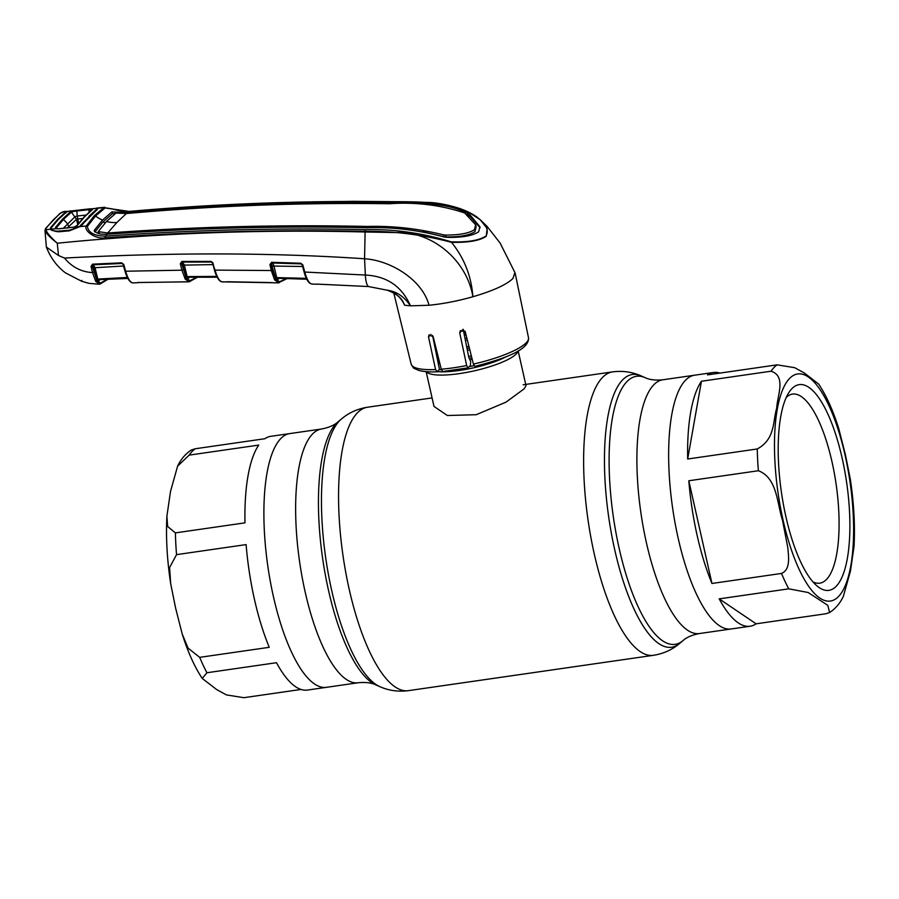 <?xml version="1.0" encoding="UTF-8"?>
<svg xmlns="http://www.w3.org/2000/svg" width="899" height="899" viewBox="0 0 899 899"><rect width="100%" height="100%" fill="white"/><g stroke="black" fill="none" stroke-linecap="round" stroke-linejoin="round"><path stroke-width="1.35" d="M273.42 596.599A128.186 40.68 -98.2 0 1 289.804 433.576A128.186 40.68 81.8 0 0 273.42 596.599A128.186 40.68 81.8 0 0 326.393 687.33A128.186 40.68 -98.2 0 1 273.42 596.599M719.953 373.096A128.186 40.68 81.8 0 0 713.525 372.478L694.556 375.209A128.186 40.68 81.8 0 0 678.172 538.231A128.186 40.68 81.8 0 0 731.145 628.963A128.186 40.68 -98.2 0 1 678.172 538.231A128.186 40.68 -98.2 0 1 694.556 375.209L662.799 379.794C655.393 380.502 649.471 379.783 645.055 377.625L641.043 375.872C632.154 371.928 622.67 370.59 612.567 371.883L523.173 384.783M437.925 360.162A47.164 10.754 167.3 0 1 438.903 359.701M467.39 350.352A47.164 10.754 167.3 0 1 469.795 349.801M517.981 351.026A47.164 10.754 167.3 0 1 516.217 353.948A47.164 10.754 167.3 0 1 468.907 371.972A47.164 10.754 167.3 0 1 426.384 371.669M426.148 371.647L433.992 406.427L447.41 415.518L476.234 414.709L506.047 402.123L524.095 388.885L526.016 385.693L518.172 350.913M434.543 345.25A47.164 10.754 167.3 0 1 435.24 344.924M464.39 335.349A47.164 10.754 167.3 0 1 466.064 334.956M471.323 355.824A47.164 10.754 167.3 0 1 468.604 356.42M439.015 360.162A47.164 10.754 167.3 0 1 437.588 360.162M688.814 480.763A128.186 40.68 81.8 0 0 697.152 535.489A128.186 40.68 81.8 0 0 711.952 583.473L781.523 573.438C790.727 569.505 788.502 556.829 787.929 548.356L782.523 520.274C777.039 503.788 777.388 477.908 758.374 470.739L688.814 480.763L711.952 583.473M687.679 459.007L757.25 448.972C775.511 439.049 772.713 421.148 776.702 408.225C777.242 395.818 786.535 376.018 771.005 371.22L701.434 381.255A128.186 40.68 81.8 0 0 687.679 459.007L701.434 381.255M713.525 372.478A128.186 40.68 81.8 0 0 707.547 374.883L777.118 364.848L794.649 367.68L804.212 372.916L818.708 384.109C826.395 395.695 833.081 410.54 838.767 428.632L845.408 454.737L850.285 479.032C853.893 502.844 855.14 525.286 854.05 546.356L850.432 571.18L843.341 596.408M842.161 458.198A103.936 32.982 -98.2 0 1 846.948 560.56A103.936 32.982 -98.2 0 1 817.101 586.013A103.936 32.982 -98.2 0 1 785.928 516.801A103.936 32.982 -98.2 0 1 789.142 392.133A103.936 32.982 -98.2 0 1 842.161 458.198M786.31 397.313A95.508 30.308 -98.2 0 1 792.502 394.099A95.508 30.308 -98.2 0 1 831.98 461.704A95.508 30.308 -98.2 0 1 819.764 583.17A95.508 30.308 -98.2 0 1 812.921 581.844M719.2 598.869A128.186 40.68 81.8 0 0 750.126 626.232A128.186 40.68 81.8 0 0 756.104 623.816L825.675 613.792L829.631 612.534L827.799 605.364L808.179 592.508L788.76 588.834L719.2 598.869L756.104 623.816M254.439 599.33A128.186 40.68 -98.2 0 1 246.101 544.603L176.541 554.638L169.596 567.527L170.664 583.518L175.541 607.803L182.182 633.919L188.082 648.157L199.69 657.349L269.25 647.314A128.186 40.68 -98.2 0 1 254.439 599.33M177.609 466.143L170.529 491.337L166.899 516.195L167.663 526.544L175.406 532.882L244.977 522.847A128.186 40.68 -98.2 0 1 258.732 445.095L189.172 455.119L177.609 466.143C180.8 459.344 185.374 453.961 191.318 450.006L195.274 448.758L264.845 438.723A128.186 40.68 -98.2 0 1 270.824 436.318L321.55 429.003A128.186 40.68 -98.2 0 0 305.166 592.014A128.186 40.68 -98.2 0 0 358.15 682.757L307.424 690.072A128.186 40.68 -98.2 0 1 276.499 662.709L206.927 672.744L202.241 678.442L216.76 689.645L226.391 694.905L243.831 697.691L301.008 689.454M451.298 241.865A1.686 0.82 89.5 0 1 451.5 242.325C464.244 258.092 471.379 276.229 472.896 296.749C493.113 290.815 506.452 284.725 512.936 278.499L514.925 272.566L500.08 243.022L487.089 226.391L480.111 219.659L487.157 228.458L486.247 236.246C479.808 240.696 468.233 242.719 451.5 242.325C422.564 234.673 393.661 230.998 364.814 231.29C277.51 229.571 190.88 231.751 104.936 237.83C95.845 239.471 83.753 230.931 86.225 226.054L94.328 215.659L103.924 207.602L112.24 208.883C119.724 211.153 125.309 211.984 128.984 211.389L105.071 207.95L95.53 216.018L87.405 226.368C88.271 232.627 94.204 235.886 105.183 236.145C191.15 229.975 277.802 227.807 365.14 229.616C393.953 228.964 422.676 233.055 451.298 241.865C467.963 242.348 479.504 240.393 485.943 235.999C489.371 230.122 485.999 223.548 475.841 216.288A1.686 1.304 -53.1 0 1 476.167 216.457L476.167 216.457A1.686 1.304 -53.1 0 1 476.256 216.524L480.1 219.648L469.267 212.591L449.388 205.534C440.476 203.477 433.048 202.432 427.137 202.399L392.166 201.668M465.716 335.035L464.895 330.922M475.841 216.288C452.995 201.207 420.181 201.803 391.953 201.668C303.963 200.533 216.277 203.792 128.894 211.434L127.276 212.692L111.982 211.849L102.508 220.086A30.319 27.914 43.8 0 1 95.53 216.018A1.686 1.551 43.8 0 0 94.328 215.659M97.103 208.501A1.011 0.978 -56.8 0 1 97.631 208.22L103.924 207.602A1.686 1.562 56 0 1 105.071 207.95M96.238 208.141L97.631 208.22L97.497 209.209L80.011 226.582A1.011 0.641 -117.2 0 0 79.539 226.829M96.721 209.838L97.497 209.209L96.721 209.838L96.845 208.939M51.322 229.481A1.011 0.955 -36.6 0 0 50.389 229.234L50.524 227.739L57.671 219.378L65.121 212.524L67.526 211.366L62.908 211.872A1.011 0.787 -112.1 0 0 62.694 211.917L64.616 211.456L60.402 213.232L53.288 219.862L46.343 227.874L45.804 229.695L50.389 229.234L51.603 230.29L58.457 231.796L69.425 230.818L80.011 226.582L86.225 226.054A1.686 1.528 32.7 0 1 87.405 226.368M94.215 230.964L94.361 230.2C95.732 233.178 99.8 234.538 106.554 234.279L106.767 234.268C192.633 228.054 279.218 225.863 366.511 227.717C392.29 226.908 418.237 230.02 444.364 237.044L447.949 237.403C462.715 237.561 472.941 235.684 478.639 231.785L479.954 226.773L469.795 214.647L467.278 213.164C444.128 201.511 416.068 203.657 390.335 202.893C302.424 201.691 214.805 204.95 127.489 212.67L127.377 212.681M467.278 213.164L467.66 214.973M480.088 227.75L470.188 216.547L469.795 214.647M367.725 227.739L367.444 226.447C392.616 225.739 418.024 228.548 443.679 234.897L444.106 236.774L422.732 231.717M444.106 236.774L446.095 236.954L445.657 235.066C459.49 235.077 469.098 233.268 474.492 229.638L475.638 224.817L464.704 212.984C440.656 204.972 415.507 201.893 389.233 203.747C301.356 202.5 213.793 205.77 126.523 213.535L116.038 213.074L106.475 221.48L98.227 231.627L98.699 233.201L99.429 232.167M475.638 224.817L476.122 226.784L474.975 231.627C469.548 235.257 459.917 237.033 446.095 236.954M108.082 234.178L107.835 233.01L98.227 231.627M367.444 226.447C280.196 224.559 193.656 226.75 107.835 233.01M105.262 222.772A32.004 29.465 43.8 0 1 102.958 221.974L94.811 232.066M94.732 231.717L94.361 230.2L102.508 220.086M102.958 221.974L112.431 213.704L115.477 213.49M127.444 213.456L127.276 212.692M107.644 233.032L116.915 222.469L126.332 213.557M443.679 234.897L445.657 235.066M470.188 216.547L467.682 215.052M127.658 213.434L127.489 212.67M106.644 234.279L104.936 237.83M429.048 305.255C443.218 303.84 457.838 301.008 472.896 296.749C466.862 260.171 431.88 230.627 395.369 232.549L364.814 231.987C261.306 229.357 158.786 233.099 57.266 243.213C50.591 237.965 46.501 233.796 45.006 230.717L46.377 247.09L58.491 255.496L64.514 258.069C172.069 252.338 272.094 252.563 364.567 258.766C390.278 260.305 422.159 279.42 429.048 305.255L410.45 305.829C404.28 296.648 396.526 291.433 387.166 290.186C395.2 292.366 401.01 297.367 404.606 305.211L402.977 301.626M45.006 230.717A1.011 0.966 164.6 0 1 45.804 229.695C47.074 232.987 50.895 237.493 57.266 243.213L58.491 255.496M51.603 230.29L52.524 230.414L51.603 230.29M67.818 211.456A1.011 0.708 -109.3 0 0 67.526 211.366L64.616 211.456M66.009 212.906L65.121 212.524M51.434 228.088L50.524 227.739M46.343 227.874A1.011 0.91 -141.7 0 0 45.748 228.2L44.95 230.436M60.402 213.232A1.011 0.944 -129.6 0 0 59.918 213.423L45.748 228.2M59.918 213.423L62.694 211.917A1.011 0.787 -112.1 0 0 62.492 212.04M89.001 212.299L89.136 208.916L91.563 208.826L92.642 209.489L91.855 210.119L88.911 209.681L74.066 211.321L73.673 210.703L76.673 210.613L73.763 210.681M96.519 208.107L97.631 208.22M70.718 211.445L70.257 210.849M273.521 282.792L278.566 282.87L274.51 279.656L271.453 271.037L269.936 264.598L271.61 262.328L271.88 262.98L301.704 263.89L271.88 262.98L271.183 264.115L272.7 270.543L275.656 278.701L271.543 264.126A1.011 0.955 92.2 0 1 272.521 263.002L273.892 265.587L276.723 277.622L306.379 278.353M303.154 266.486L272.644 266.07M275.476 278.106L306.986 279.241L306.48 278.578M276.723 277.622L277.139 278.274A1.011 0.955 87.6 0 1 277.184 278.274L306.986 279.241M278.285 278.308L278.454 279.151L276.027 279.319L279.522 281.747L286.354 278.544M274.51 279.656A1.011 0.764 -29.8 0 0 275.656 278.701L276.027 279.319A1.011 0.798 -32.7 0 1 274.903 280.308M227.189 281.78A1.011 0.955 -85.3 0 1 226.683 281.926L273.88 282.769M214.49 270.105L272.7 270.543M214.434 269.914L212.512 262.879L215.075 270.127C217.344 278.083 219.895 281.983 222.738 281.837M214.4 270.026C216.726 277.724 219.356 281.679 222.267 281.893L227.245 281.893M227.84 281.747L270.768 282.556M273.42 282.792A1.011 0.955 -87.3 0 0 273.465 282.792L270.734 282.567M184.486 281.837L189.026 281.803A1.011 0.955 -104.4 0 0 189.24 281.78L185.25 279.173A1.011 0.798 -32.4 0 0 186.363 278.196L189.947 280.679L196.814 277.184M138.749 282.488L138.131 282.668A1.011 0.955 -105.5 0 0 138.468 282.488M137.749 282.544A1.011 0.955 -83.7 0 1 137.187 282.758L132.951 282.904C129.939 282.691 127.287 278.802 125.006 271.24L181.879 270.183L180.328 263.71L181.576 263.216L186.149 277.847L185.891 277.083L187.138 276.589L187.531 277.229A1.011 0.955 86.2 0 1 187.565 277.218L187.138 276.589L216.704 276.386M137.592 282.544L184.385 281.859M137.187 282.758L138.322 282.488M185.25 279.173L181.879 270.183L183.126 269.689M123.152 264.306L121.938 263.452L123.118 264.43L125.006 271.24L123.118 264.43L123.804 264.531L125.691 271.341C127.995 279.263 130.569 283.095 133.4 282.837M185.025 278.802A1.011 0.775 -30.6 0 0 186.149 277.847L186.644 278.353A1.011 0.955 86.2 0 1 187.531 277.229L217.277 277.218L216.805 276.577M185.891 277.083L183.036 265.126L181.576 263.216L182.239 262.081L184.284 264.632L187.138 276.589M183.036 265.126L213.479 264.598M181.935 263.216A1.011 0.955 90.7 0 1 182.879 262.081L211.995 262.036L182.239 262.081L181.935 261.44L211.051 261.384L212.512 262.879M180.328 263.71L181.935 261.44M212.479 263.002L211.332 262.025M211.051 261.384L213.153 263.104M186.644 278.353L188.768 278.072L188.779 277.083M227.031 281.78L227.93 281.747M269.936 264.598L271.543 264.126M271.61 262.328L300.783 263.216L302.154 264.834L301.041 263.857M300.783 263.216L302.839 264.935L302.154 264.834L304.109 272.015L302.188 264.722M302.839 264.935L304.795 272.116C307.02 280.095 309.559 284.062 312.414 284.028M317.358 284.14L368.489 286.534L387.177 290.197C396.257 293.58 401.819 298.03 403.831 303.525M316.56 284.241L311.953 284.062C311.256 283.623 307.391 284.264 304.109 272.015L365.354 275.038C386.873 276.128 401.898 286.388 410.45 305.829L404.606 305.211M317.493 284.14L317.235 284.196A1.011 0.955 -101.6 0 1 317.021 284.208L316.819 284.196M317.684 284.129L368.534 286.545L387.177 290.197M466.671 365.533L468.019 367.86L442.679 371.512L441.263 369.197A60.143 13.71 -12.7 0 0 466.671 365.533L459.726 332.866L460.389 330.596L465.233 331.686L473.402 364.095L474.897 366.365C504.71 358.667 529.578 349.767 528.488 337.687L515.206 273.375M441.263 369.197L433.194 336.687L429.014 334.9L428.531 336.979L435.566 369.556L437.195 371.692L439.454 369.343L432.543 335.428M435.566 369.556A60.143 13.71 -12.7 0 1 411.158 364.129C412.731 367.174 413.877 368.669 414.596 368.59L418.642 370.354C423.148 371.635 429.228 372.13 436.892 371.838L437.195 371.692M468.255 367.713L470.402 365.477L470.671 361.612L468.795 357.386L463.176 329.27M365.14 229.616L364.567 258.766L365.354 275.038A18.531 4.911 93.4 0 0 368.489 286.534L368.534 286.545M64.514 258.069C71.92 267.082 81.258 271.925 92.507 272.588L91.024 266.407L92.552 264.16L121.612 262.823L123.804 264.531M91.024 266.407L92.249 265.913L96.755 280.207L96.553 279.555L97.777 279.061L98.137 279.69A1.011 0.955 83.1 0 1 98.193 279.69L97.777 279.061L127.298 277.476M96.553 279.555L93.721 267.79L92.249 265.913L92.889 264.8L94.946 267.295L97.777 279.061M92.597 265.902A1.011 0.955 87.6 0 1 93.496 264.767L122.59 263.441L92.889 264.8L92.552 264.16M93.721 267.79L124.107 265.969M99.193 279.645L99.362 280.432L97.07 280.724L100.654 283.016L107.307 279.252M96.755 280.207L97.07 280.724A1.011 0.809 -33.3 0 1 95.968 281.713L95.642 281.173A1.011 0.775 -30.7 0 0 96.755 280.207M99.362 280.432L99.396 279.488M95.642 281.173L92.507 272.588L93.743 272.094M127.86 278.432L98.193 279.69L127.872 278.432L127.456 277.791M95.968 281.713L100.003 284.095A1.011 0.955 -107.7 0 0 100.654 283.016M95.946 281.679L97.002 281.005M46.377 247.09C50.524 257.766 56.873 266.34 65.402 272.824L81.517 281.207L89.125 283.365L99.205 284.23M88.394 283.219L81.539 281.218L81.944 280.387L81.517 281.207L65.402 272.824M82.719 218.479L77.707 219.008A6.068 1.674 84 0 1 77.404 215.996L86.001 215.075M78.707 223.21L77.707 219.008M91.855 210.119L84.798 216.58L77.314 225.458L74.033 227.099L79.314 226.638L69.751 230.144L58.311 231.133C54.547 231.167 52.142 230.515 51.086 229.166L51.243 227.829L58.514 219.289L66.133 212.31L68.234 211.299L89.136 208.916M79.314 226.638L88.743 216.996M81.652 224.907L81.449 225.57M59.087 228.717L74.033 227.099L58.941 228.818L56.446 228.661L55.412 227.514L62.761 218.828L70.515 211.771L73.673 210.703M51.086 229.166L56.446 228.661A1.011 0.798 102.3 0 1 56.851 228.616L56.412 228.481M76.797 225.683L73.875 227.144M77.314 225.458L76.584 226.031L77.314 225.458M89.012 216.165L96.744 209.175L96.923 208.287L91.563 208.826A1.011 0.787 93.9 0 0 90.945 209.602M63.233 228.357L75.145 216.637L77.202 216.018L76.797 210.209M96.744 209.175L96.553 209.77M74.066 211.321L71.392 212.164L76.505 219.311L67.256 227.998M77.404 215.996L77.64 219.019L76.505 219.367L77.719 224.48M70.515 211.771L71.392 212.164L63.66 219.199L56.334 227.863L57.233 228.863M55.412 227.514L57.109 228.739M62.761 218.828L67.481 223.593L69.245 227.829M96.923 208.287L68.234 211.299M76.696 210.411L74.448 210.546M750.126 626.232L699.4 633.548C692.084 634.952 686.611 637.312 682.982 640.627A135.412 42.972 -98.2 0 1 619.175 548.491A135.412 42.972 -98.2 0 1 645.055 377.625M682.982 640.627L679.633 643.448A137.761 43.714 -98.2 0 1 614.702 549.705A137.761 43.714 -98.2 0 1 641.043 375.872M679.633 643.448C672.227 649.752 663.496 653.708 653.438 655.315A143.177 45.433 -98.2 0 1 594.273 553.975A143.177 45.433 -98.2 0 1 612.567 371.883M653.438 655.315L408.382 690.657A143.177 45.433 -98.2 0 1 349.205 589.306A143.177 45.433 -98.2 0 1 367.511 407.225C357.454 408.843 348.722 412.798 341.317 419.103A137.761 43.714 -98.2 0 0 331.709 590.519A137.761 43.714 -98.2 0 0 379.906 686.667L375.894 684.914A135.412 42.972 -98.2 0 1 328.517 590.407A135.412 42.972 -98.2 0 1 337.968 421.912L341.317 419.103M699.4 633.548A128.186 40.68 -98.2 0 1 646.426 542.805A128.186 40.68 -98.2 0 1 662.799 379.794M471.795 357.69A44.59 10.17 167.3 0 1 469.39 358.218M439.42 361.803A44.59 10.17 167.3 0 1 437.914 361.769M472.2 359.308A43.793 9.99 167.3 0 1 470.402 359.712M439.813 363.365A43.793 9.99 167.3 0 1 438.229 363.308M435.644 350.666A43.793 9.99 167.3 0 1 436.543 350.205M465.401 340.384A43.793 9.99 167.3 0 1 467.311 339.946M436.97 357.128A43.793 9.99 167.3 0 1 438.116 356.532M466.682 346.823A43.793 9.99 167.3 0 1 468.918 346.306M473.987 365.635A43.793 9.99 167.3 0 1 469.278 366.657M441.42 369.759A43.793 9.99 167.3 0 1 439.117 369.68M506.553 356.543A44.59 10.17 167.3 0 1 437.262 371.624M437.285 358.69A44.59 10.17 167.3 0 1 438.498 358.072M467.008 348.464A44.59 10.17 167.3 0 1 469.334 347.924M435.217 348.565A44.59 10.17 167.3 0 1 436.037 348.16M464.997 338.384A44.59 10.17 167.3 0 1 466.817 337.968M758.374 470.739A128.186 40.68 -98.2 0 1 757.25 448.972M771.005 371.22A128.186 40.68 -98.2 0 1 777.118 364.848M783.007 519.836A114.712 36.398 -98.2 0 1 789.491 378.535A114.712 36.398 -98.2 0 1 845.071 455.152A114.712 36.398 -98.2 0 1 838.598 596.453A114.712 36.398 -98.2 0 1 783.007 519.836M788.76 588.834A128.186 40.68 -98.2 0 1 781.523 573.438M195.274 448.758A128.186 40.68 81.8 0 0 189.172 455.119M175.406 532.882A128.186 40.68 81.8 0 0 176.541 554.638M199.69 657.349A128.186 40.68 81.8 0 0 206.927 672.744M473.402 364.095A60.143 13.71 -12.7 0 0 526.263 342.71A60.143 13.71 -12.7 0 0 528.488 337.687M391.953 201.668L353.127 201.309L259.654 203.264L129.085 211.422M89.911 216.086L89.147 216.681L89.911 216.086M390.526 203.77L390.335 202.893M112.431 213.704L111.982 211.849M116.915 222.469A30.319 27.914 43.8 0 1 106.475 221.48M276.229 279.409A1.011 0.955 87.6 0 1 277.139 278.274M197.589 277.184L189.24 281.78A1.011 0.955 -104.4 0 0 189.947 280.679M278.566 282.87A1.011 0.955 -103 0 0 278.802 282.848L278.802 282.848A1.011 0.955 -103 0 0 279.522 281.747M459.726 332.866L462.738 329.719M428.531 336.979L430.992 334.417M97.306 280.814A1.011 0.955 83.1 0 1 98.137 279.69M121.612 262.823L121.938 263.452M99.744 284.14A1.011 0.955 -107.7 0 0 100.003 284.095L108.049 279.218M84.798 216.58L84.045 217.176L84.798 216.58M432.071 397.92L367.511 407.225M375.894 684.914C371.478 682.757 365.556 682.038 358.15 682.757M337.968 421.912C334.338 425.227 328.865 427.598 321.55 429.003M408.382 690.657C398.279 691.949 388.795 690.623 379.906 686.667M829.631 612.534C835.576 608.589 840.138 603.207 843.341 596.397M170.664 583.518C167.057 559.706 165.809 537.265 166.899 516.195M202.241 678.442C194.555 666.844 187.869 652.011 182.182 633.919M89.349 216.344L97.013 209.411M82.09 224.964L89.349 216.356M79.741 226.615L82.135 224.907M52.311 230.245L52.311 230.245C55.333 231.448 57.457 231.863 58.671 231.47L69.616 230.492M96.665 208.085L104.902 207.276M183.789 281.893L138.379 282.5M184.037 281.893L188.576 281.859M217.266 277.218L187.576 277.218M287.174 278.566L278.106 282.927M316.808 284.14L317.729 284.14M411.158 364.129L393.818 293.119M99.227 233.673L99.014 232.751M76.718 225.761L84.236 216.85L92.148 209.692"/></g></svg>
